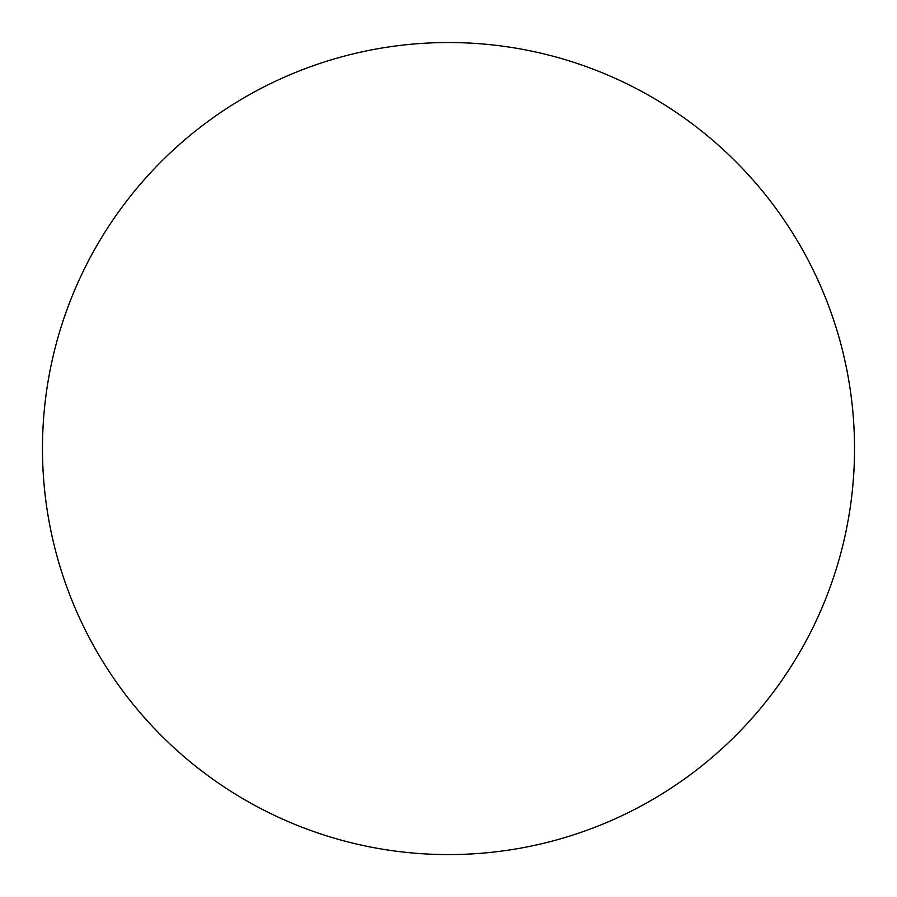 <?xml version="1.0" encoding="UTF-8"?>
<svg xmlns="http://www.w3.org/2000/svg" width="897" height="897" viewBox="0 0 897 897"><rect width="100%" height="100%" fill="white"/><g stroke="black" fill="none" stroke-linecap="round" stroke-linejoin="round"><path stroke-width="1.35" d="M44.85 404.704A406.027 406.027 0 0 0 509.44 849.986A406.027 406.027 0 0 0 492.352 44.906A406.027 406.027 0 0 0 44.85 404.704"/></g></svg>
